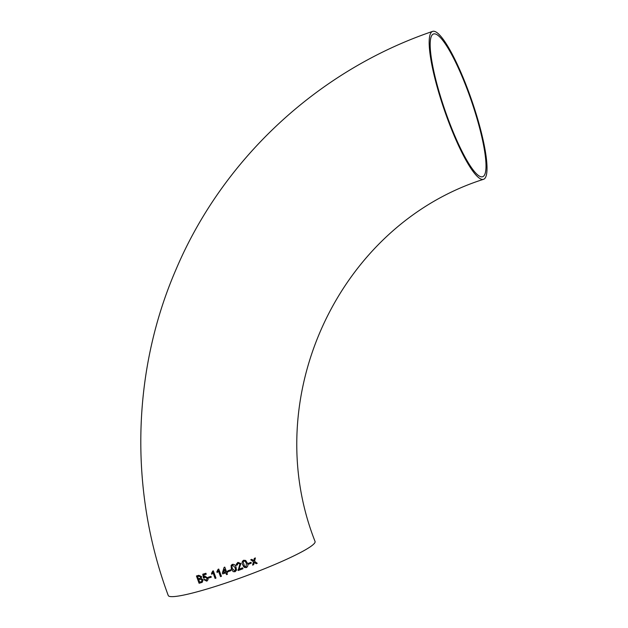 <?xml version="1.0" encoding="UTF-8"?>
<svg xmlns="http://www.w3.org/2000/svg" width="628" height="628" viewBox="0 0 628 628"><rect width="100%" height="100%" fill="white"/><g stroke="black" fill="none" stroke-linecap="round" stroke-linejoin="round"><path stroke-width="0.94" d="M227.367 571.276L226.433 571.59L224.785 567.115L224.133 567.343L222.351 572.979L222.697 573.913L225.845 572.846L226.496 574.612L227.43 574.298L226.779 572.524L227.713 572.202L227.289 571.299M447.254 118.182A78.217 14.515 71 0 0 483.591 179.294A78.217 14.515 71 0 0 471.816 100.613A78.217 14.515 71 0 0 432.598 31.4A78.217 14.515 71 0 0 447.254 118.182M227.611 572.241L226.779 572.524M432.598 31.4C318.278 70.21 222.901 158.68 175.973 269.561C131.888 371.336 129.172 490.46 168.249 595.509A78.217 8.447 -20.2 0 0 230.821 581.332A78.217 8.447 -20.2 0 0 315.068 541.493C258.257 397.477 339.081 225.122 483.591 179.294M256.153 563.716L257.245 563.285L254.544 561.314L255.4 557.939L254.309 558.37L253.712 560.71L251.828 559.344L250.713 559.776L253.445 561.746L252.574 565.121L253.681 564.69L254.277 562.35L256.153 563.716L257.245 563.285L254.536 561.314L255.392 557.939M248.617 564.195L251.318 563.159L251.012 562.319L248.311 563.355L248.617 564.195L251.318 563.159L251.004 562.319M243.633 560.247C242 561.354 241.678 562.876 242.659 564.8L244.473 567.508L246.364 567.594C247.989 566.487 248.311 564.965 247.338 563.041L245.674 560.459L243.633 560.247M237.282 565.027L238.193 563.214L239.967 563.897L238.122 570.53L242.95 568.764L242.604 567.83L238.993 569.156L240.909 563.544L237.902 562.366L236.207 564.313L236.301 565.279L237.282 565.027L237.203 564.439M232.352 564.368L231.104 565.396L231.355 568.89L233.153 571.621L235.045 571.739L236.481 570.185L236.049 567.217C235.539 565.114 234.307 564.172 232.352 564.368M228.019 570.726L228.325 571.574L231.041 570.624L230.735 569.784L228.011 570.734L228.325 571.574L231.041 570.616M217.178 572.571L218.418 570.962L220.514 576.63L221.433 576.323L218.732 569.054L216.864 571.716L217.178 572.571M211.793 574.314L213.002 572.728L215.074 578.404L215.977 578.113L213.308 570.828L211.479 573.45L211.793 574.314L211.479 573.45L212.751 571.009M208.472 577.148L208.755 577.995L211.275 577.211L210.969 576.371L208.457 577.156L208.755 577.995L211.291 577.203M205.128 576.104L204.131 576.944L203.778 574.95L206.235 574.204L205.898 573.27L202.75 574.228L203.441 578.168L205.199 577.014L207.107 578.184L206.384 580.288L204.704 579.346L203.896 579.691L206.683 581.128L208.049 579.73L207.939 577.862L204.752 576.276M206.683 581.128L207.24 580.869L206.683 581.128M204.861 577.179L207.107 578.184M201.564 576.575L198.762 575.303L196.431 575.978L199.1 583.271L202.279 582.25L203.025 579.809L201.172 578.427L201.564 576.575M432.182 34.925A75.486 14.012 71 0 0 446.225 113.833A75.486 14.012 71 0 0 482.704 176.711A75.486 14.012 71 0 0 471.338 100.778A75.486 14.012 71 0 0 433.493 33.99A75.486 14.012 71 0 0 432.182 34.925M196.454 575.962L199.1 583.271L201.431 582.588M201.455 582.58L202.294 582.242M200.717 576.92L198.825 576.214L197.608 576.567L198.424 578.812L200.442 578.129L200.717 576.92L198.801 576.221L197.608 576.567M199.712 578.443L200.465 578.121L200.693 576.928M201.666 581.552L202.13 580.052L200.136 579.244L198.754 579.644L199.657 582.18L201.666 581.552L202.106 580.068L200.112 579.251L198.731 579.652M205.152 576.088L204.131 576.944M203.802 574.942L206.259 574.188M202.773 574.212L203.441 578.168M203.456 578.153L204.336 577.995M207.122 578.168L206.408 580.272M203.919 579.675L206.706 581.112M215.985 578.098L215.074 578.404L213.002 572.728M218.434 570.954L220.514 576.63M220.53 576.622L221.441 576.316M218.159 569.243L216.864 571.716L217.194 572.563M224.141 567.335L222.351 572.979L222.697 573.913L225.852 572.838L226.496 574.612L227.438 574.29M225.507 571.904L224.541 569.282L223.489 572.595L225.499 571.912L224.534 569.298M231.104 565.396L231.355 568.89L233.153 571.621M233.153 571.613L235.045 571.739M235.045 571.731L236.481 570.185M235.524 570.059L235.108 567.547L232.65 565.208L231.865 566.048L232.289 568.552L234.739 570.899L235.524 570.051L235.108 567.547L232.65 565.216L231.944 565.852M236.207 564.305L236.301 565.279L237.282 565.019L238.193 563.206L239.967 563.897M237.988 569.839L238.122 570.53L242.95 568.764L242.604 567.83M238.993 569.149L240.909 563.536M243.342 566.252L244.473 567.508L246.364 567.594C247.981 566.48 248.311 564.965 247.33 563.033L247.338 563.041M247.33 563.033L245.674 560.459M245.203 561.299L243.931 561.087L243.146 561.942L244.535 566.291L246.05 566.762L246.404 563.395L245.203 561.299L243.931 561.087L243.146 561.95L244.535 566.291M251.82 559.344L253.712 560.71M252.566 565.121L253.681 564.69L254.277 562.35"/></g></svg>
